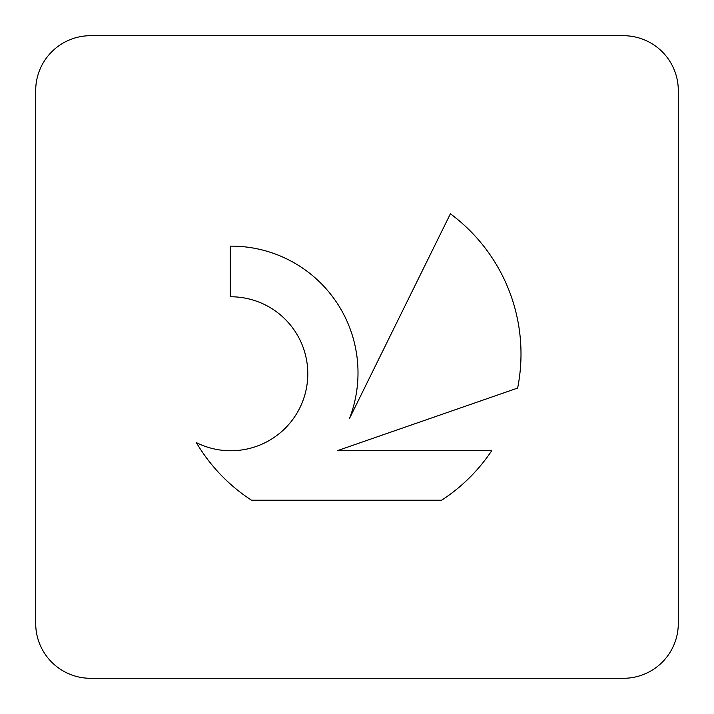 <?xml version="1.0" encoding="UTF-8"?>
<svg xmlns="http://www.w3.org/2000/svg" width="714" height="714" viewBox="0 0 714 714"><rect width="100%" height="100%" fill="white"/><g stroke="black" fill="none" stroke-linecap="round" stroke-linejoin="round"><path stroke-width="1.07" d="M196.35 442.618A76.987 76.987 0 0 0 299.657 408.212A76.987 76.987 0 0 0 230.31 296.774L230.31 246.143A126.708 126.708 0 0 1 349.539 418.386L450.4 213.798A174.43 174.43 0 0 1 517.632 388.068L337.713 450.561L491.812 450.561A174.43 174.43 0 0 1 441.627 500.219L251.515 500.219A174.43 174.43 0 0 1 196.35 442.618M623.42 678.3A54.88 54.88 0 0 0 678.3 623.42L678.3 90.58A54.88 54.88 0 0 0 623.42 35.7L90.58 35.7A54.88 54.88 0 0 0 35.7 90.58L35.7 623.42A54.88 54.88 0 0 0 90.58 678.3L623.42 678.3"/></g></svg>
